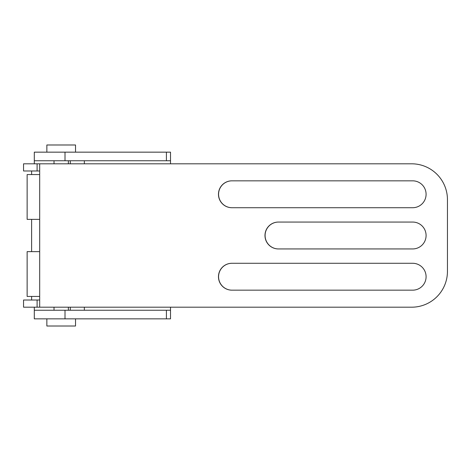 <?xml version="1.0" encoding="UTF-8"?>
<svg xmlns="http://www.w3.org/2000/svg" width="471" height="471" viewBox="0 0 471 471"><rect width="100%" height="100%" fill="white"/><g stroke="black" fill="none" stroke-linecap="round" stroke-linejoin="round"><path stroke-width="0.71" d="M37.097 307.192L37.097 300.021L23.55 300.021L23.55 307.192L411.672 307.192A35.849 35.778 90 0 0 447.45 271.349L447.45 199.651A35.849 35.778 90 0 0 411.672 163.808L39.682 163.808L39.682 307.192M39.682 300.021L37.097 300.021M37.097 170.979L23.55 170.979L23.55 163.808L37.097 163.808L37.097 170.979L39.682 170.979M412.567 263.283L231.885 263.283A13.441 13.418 90 0 0 218.467 276.724A13.441 13.418 90 0 0 231.885 290.165L412.567 290.165M412.567 222.059L278.396 222.059A13.441 13.418 90 0 0 264.979 235.5A13.441 13.418 90 0 0 278.396 248.941L412.567 248.941M412.567 180.835L231.885 180.835A13.441 13.418 90 0 0 218.467 194.276A13.441 13.418 90 0 0 231.885 207.717L412.567 207.717M412.678 180.835L231.991 180.835A13.441 13.418 90 0 0 218.573 194.276A13.441 13.418 90 0 0 231.991 207.717L412.678 207.717A13.441 13.418 90 0 0 426.09 194.276A13.441 13.418 90 0 0 412.678 180.835M412.678 222.059L278.502 222.059A13.441 13.418 90 0 0 265.091 235.5A13.441 13.418 90 0 0 278.502 248.941L412.678 248.941A13.441 13.418 90 0 0 426.09 235.5A13.441 13.418 90 0 0 412.678 222.059M412.678 263.283L231.991 263.283A13.441 13.418 90 0 0 218.573 276.724A13.441 13.418 90 0 0 231.991 290.165L412.678 290.165A13.441 13.418 90 0 0 426.09 276.724A13.441 13.418 90 0 0 412.678 263.283M39.682 163.808L37.097 163.808M65.01 152.157L65.01 160.758L34.306 160.758L34.306 152.157L170.52 152.157L170.52 163.808M34.306 307.192L34.306 310.242L170.52 310.242L170.52 307.192M170.52 310.242L170.52 318.843L34.306 318.843L34.306 310.242M65.01 160.758L170.52 160.758M84.344 160.758L84.344 163.808M84.344 307.192L84.344 310.242M70.297 160.758L70.297 163.808M70.297 307.192L70.297 310.242M34.306 160.758L34.306 163.808M75.525 318.843L75.525 326.014L46.853 326.014L46.853 318.843M68.36 310.242L68.36 307.192M75.525 152.157L75.525 144.986L46.853 144.986L46.853 152.157M68.36 163.808L68.36 160.758M39.682 219.368L27.135 219.368L27.135 174.558L39.682 174.558M39.682 296.442L27.135 296.442L27.135 251.632L39.682 251.632M166.416 152.157L166.416 160.758M166.416 310.242L166.416 318.843M65.01 310.242L65.01 318.843M31.616 170.979L31.616 174.558M31.616 219.368L31.616 251.632M31.616 296.442L31.616 300.021M54.018 310.242L54.018 307.192M54.018 163.808L54.018 160.758"/></g></svg>
